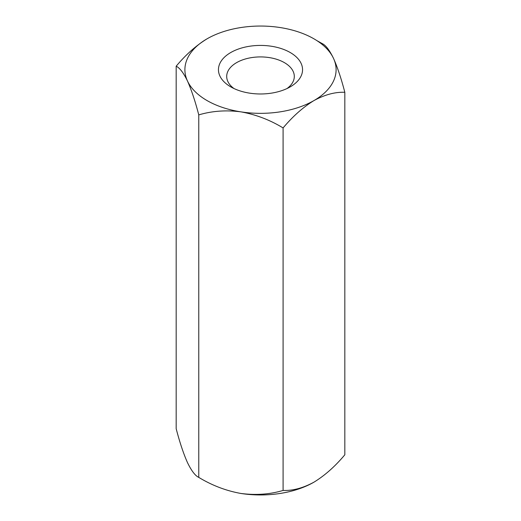 <?xml version="1.0" encoding="UTF-8"?>
<svg xmlns="http://www.w3.org/2000/svg" width="521" height="521" viewBox="0 0 521 521"><rect width="100%" height="100%" fill="white"/><g stroke="black" fill="none" stroke-linecap="round" stroke-linejoin="round"><path stroke-width="0.78" d="M280.07 27.535A75.604 43.647 0 0 0 207.039 38.834A75.604 43.647 0 0 0 187.475 80.996C183.503 72.81 179.738 67.88 176.176 66.206L176.176 428.705C179.738 442.388 183.503 453.687 187.475 462.596C191.487 470.854 195.251 475.784 198.768 477.392L198.768 114.887C195.251 101.341 191.487 90.048 187.475 80.996A75.604 43.647 0 0 0 240.93 111.859A75.604 43.647 0 0 0 313.961 100.566A75.604 43.647 0 0 0 333.525 58.404A75.604 43.647 0 0 0 280.07 27.535M207.039 38.834C196.143 45.509 185.854 54.633 176.176 66.206M290.236 86.864A42.051 24.279 180 0 1 230.764 86.864A42.051 24.279 180 0 1 230.764 52.53A42.051 24.279 180 0 1 290.236 52.53A42.051 24.279 180 0 1 290.236 86.864L290.236 86.864M316.989 40.69L322.232 43.608C325.749 45.216 329.513 50.146 333.525 58.404C337.497 67.313 341.262 78.612 344.824 92.295C335.166 91.885 324.883 94.646 313.961 100.566C303.059 107.241 292.776 116.365 283.092 127.932C269.969 119.934 255.915 114.574 240.93 111.859C226.121 109.931 212.067 110.94 198.768 114.887M344.824 92.295L344.824 454.794C335.166 466.354 324.883 475.471 313.961 482.166C303.059 488.073 292.776 490.828 283.092 490.437C269.969 494.37 255.915 495.38 240.93 493.465C226.121 490.808 212.067 485.448 198.768 477.392M283.092 127.932L283.092 490.437M286.999 88.55A33.8 19.518 0 0 0 294.3 76.431A33.8 19.518 0 0 0 260.5 56.919A33.8 19.518 0 0 0 226.7 76.431A33.8 19.518 0 0 0 234.001 88.55M240.93 493.465A75.604 43.647 0 0 0 313.961 482.166"/></g></svg>
